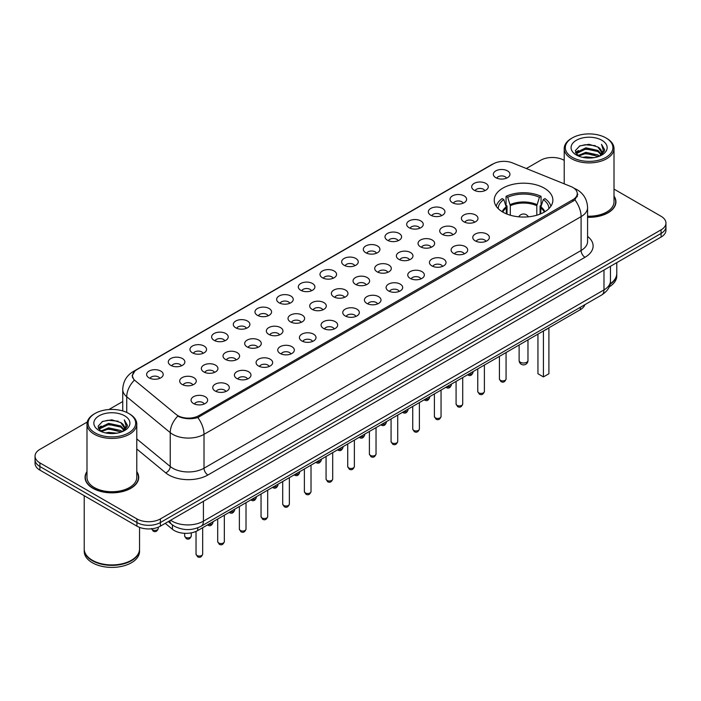 <?xml version="1.0" encoding="UTF-8"?>
<svg xmlns="http://www.w3.org/2000/svg" width="701" height="701" viewBox="0 0 701 701"><rect width="100%" height="100%" fill="white"/><g stroke="black" fill="none" stroke-linecap="round" stroke-linejoin="round"><path stroke-width="1.05" d="M544.283 188.148A29.319 16.929 0 0 0 512.335 184.477A29.319 16.929 0 0 0 494.231 200.118A29.319 16.929 0 0 0 502.819 212.088A29.319 16.929 0 0 0 534.775 215.759A29.319 16.929 0 0 0 552.87 200.118A29.319 16.929 0 0 0 544.283 188.148M474.113 190.181A8.298 4.793 180 0 1 472.465 188.823A8.298 4.793 180 0 1 475.208 182.873A8.298 4.793 180 0 1 485.846 183.408A8.298 4.793 180 0 1 487.493 188.823A8.298 4.793 180 0 1 474.113 190.181M484.838 190.681A4.977 2.874 0 0 0 483.497 189.279A4.977 2.874 0 0 0 478.59 188.551A4.977 2.874 0 0 0 475.12 190.681M452.443 202.694A8.298 4.793 180 0 1 450.796 201.336A8.298 4.793 180 0 1 453.538 195.386A8.298 4.793 180 0 1 464.176 195.921A8.298 4.793 180 0 1 465.823 201.336A8.298 4.793 180 0 1 452.443 202.694M463.159 203.194A4.977 2.874 0 0 0 461.828 201.792A4.977 2.874 0 0 0 456.921 201.064A4.977 2.874 0 0 0 453.451 203.194M430.764 215.207A8.298 4.793 180 0 1 429.117 213.849A8.298 4.793 180 0 1 431.869 207.899A8.298 4.793 180 0 1 442.506 208.434A8.298 4.793 180 0 1 444.154 213.849A8.298 4.793 180 0 1 430.764 215.207M441.49 215.698A4.977 2.874 0 0 0 440.158 214.304A4.977 2.874 0 0 0 435.251 213.577A4.977 2.874 0 0 0 431.781 215.698M409.095 227.72A8.298 4.793 180 0 1 407.447 226.362A8.298 4.793 180 0 1 410.199 220.403A8.298 4.793 180 0 1 420.837 220.938A8.298 4.793 180 0 1 422.475 226.362A8.298 4.793 180 0 1 409.095 227.72M419.82 228.211A4.977 2.874 0 0 0 418.488 226.817A4.977 2.874 0 0 0 413.581 226.081A4.977 2.874 0 0 0 410.111 228.211M387.425 240.224A8.298 4.793 180 0 1 385.778 238.875A8.298 4.793 180 0 1 388.529 232.916A8.298 4.793 180 0 1 399.158 233.451A8.298 4.793 180 0 1 400.806 238.875A8.298 4.793 180 0 1 387.425 240.224M398.15 240.723A4.977 2.874 0 0 0 396.819 239.321A4.977 2.874 0 0 0 391.912 238.594A4.977 2.874 0 0 0 388.433 240.723M365.756 252.737A8.298 4.793 180 0 1 364.108 251.387A8.298 4.793 180 0 1 366.86 245.429A8.298 4.793 180 0 1 377.488 245.963A8.298 4.793 180 0 1 379.136 251.387A8.298 4.793 180 0 1 365.756 252.737M376.481 253.236A4.977 2.874 0 0 0 375.14 251.834A4.977 2.874 0 0 0 370.242 251.107A4.977 2.874 0 0 0 366.763 253.236M344.086 265.25A8.298 4.793 180 0 1 342.438 263.9A8.298 4.793 180 0 1 345.19 257.942A8.298 4.793 180 0 1 355.819 258.476A8.298 4.793 180 0 1 357.466 263.9A8.298 4.793 180 0 1 344.086 265.25M354.811 265.749A4.977 2.874 0 0 0 353.47 264.347A4.977 2.874 0 0 0 348.572 263.62A4.977 2.874 0 0 0 345.094 265.749M322.416 277.762A8.298 4.793 180 0 1 320.769 276.404A8.298 4.793 180 0 1 323.511 270.455A8.298 4.793 180 0 1 334.149 270.989A8.298 4.793 180 0 1 335.797 276.404A8.298 4.793 180 0 1 322.416 277.762M333.141 278.262A4.977 2.874 0 0 0 331.801 276.86A4.977 2.874 0 0 0 326.894 276.133A4.977 2.874 0 0 0 323.424 278.262M300.747 290.275A8.298 4.793 180 0 1 299.099 288.917A8.298 4.793 180 0 1 301.842 282.967A8.298 4.793 180 0 1 312.48 283.502A8.298 4.793 180 0 1 314.127 288.917A8.298 4.793 180 0 1 300.747 290.275M311.472 290.775A4.977 2.874 0 0 0 310.131 289.373A4.977 2.874 0 0 0 305.224 288.646A4.977 2.874 0 0 0 301.754 290.775M279.068 302.788A8.298 4.793 180 0 1 277.43 301.43A8.298 4.793 180 0 1 280.172 295.48A8.298 4.793 180 0 1 290.81 296.015A8.298 4.793 180 0 1 292.457 301.43A8.298 4.793 180 0 1 279.068 302.788M289.793 303.279A4.977 2.874 0 0 0 288.462 301.886A4.977 2.874 0 0 0 283.555 301.15A4.977 2.874 0 0 0 280.085 303.279M257.398 315.301A8.298 4.793 180 0 1 255.751 313.943A8.298 4.793 180 0 1 258.503 307.984A8.298 4.793 180 0 1 269.14 308.519A8.298 4.793 180 0 1 270.788 313.943A8.298 4.793 180 0 1 257.398 315.301M268.124 315.792A4.977 2.874 0 0 0 266.792 314.39A4.977 2.874 0 0 0 261.885 313.662A4.977 2.874 0 0 0 258.415 315.792M235.729 327.805A8.298 4.793 180 0 1 234.081 326.456A8.298 4.793 180 0 1 236.833 320.497A8.298 4.793 180 0 1 247.462 321.032A8.298 4.793 180 0 1 249.109 326.456A8.298 4.793 180 0 1 235.729 327.805M246.454 328.305A4.977 2.874 0 0 0 245.122 326.903A4.977 2.874 0 0 0 240.215 326.175A4.977 2.874 0 0 0 236.745 328.305M214.059 340.318A8.298 4.793 180 0 1 212.412 338.969A8.298 4.793 180 0 1 215.163 333.01A8.298 4.793 180 0 1 225.792 333.545A8.298 4.793 180 0 1 227.439 338.969A8.298 4.793 180 0 1 214.059 340.318M224.784 340.817A4.977 2.874 0 0 0 223.444 339.415A4.977 2.874 0 0 0 218.546 338.688A4.977 2.874 0 0 0 215.067 340.817M192.389 352.831A8.298 4.793 180 0 1 190.742 351.473A8.298 4.793 180 0 1 193.494 345.523A8.298 4.793 180 0 1 204.122 346.057A8.298 4.793 180 0 1 205.77 351.473A8.298 4.793 180 0 1 192.389 352.831M203.115 353.33A4.977 2.874 0 0 0 201.774 351.928A4.977 2.874 0 0 0 196.876 351.201A4.977 2.874 0 0 0 193.397 353.33M170.72 365.344A8.298 4.793 180 0 1 169.072 363.985A8.298 4.793 180 0 1 171.824 358.036A8.298 4.793 180 0 1 182.453 358.57A8.298 4.793 180 0 1 184.1 363.985A8.298 4.793 180 0 1 170.72 365.344M181.445 365.843A4.977 2.874 0 0 0 180.104 364.441A4.977 2.874 0 0 0 175.197 363.714A4.977 2.874 0 0 0 171.727 365.843M149.05 377.857A8.298 4.793 180 0 1 147.403 376.498A8.298 4.793 180 0 1 150.145 370.549A8.298 4.793 180 0 1 160.783 371.083A8.298 4.793 180 0 1 162.43 376.498A8.298 4.793 180 0 1 149.05 377.857M159.775 378.356A4.977 2.874 0 0 0 158.435 376.954A4.977 2.874 0 0 0 153.528 376.227A4.977 2.874 0 0 0 150.058 378.356M495.782 177.668A8.298 4.793 180 0 1 494.135 176.319A8.298 4.793 180 0 1 496.886 170.361A8.298 4.793 180 0 1 507.515 170.895A8.298 4.793 180 0 1 509.163 176.319A8.298 4.793 180 0 1 495.782 177.668M506.508 178.168A4.977 2.874 0 0 0 505.167 176.766A4.977 2.874 0 0 0 500.26 176.039A4.977 2.874 0 0 0 496.79 178.168M463.825 221.779A8.298 4.793 180 0 1 462.178 220.421A8.298 4.793 180 0 1 464.921 214.471A8.298 4.793 180 0 1 475.558 215.005A8.298 4.793 180 0 1 477.206 220.421A8.298 4.793 180 0 1 463.825 221.779M474.551 222.27A4.977 2.874 0 0 0 473.21 220.876A4.977 2.874 0 0 0 468.303 220.149A4.977 2.874 0 0 0 464.833 222.27M442.147 234.292A8.298 4.793 180 0 1 440.508 232.934A8.298 4.793 180 0 1 443.251 226.975A8.298 4.793 180 0 1 453.889 227.51A8.298 4.793 180 0 1 455.536 232.934A8.298 4.793 180 0 1 442.147 234.292M452.872 234.782A4.977 2.874 0 0 0 451.54 233.389A4.977 2.874 0 0 0 446.633 232.653A4.977 2.874 0 0 0 443.163 234.782M420.477 246.796A8.298 4.793 180 0 1 418.83 245.446A8.298 4.793 180 0 1 421.581 239.488A8.298 4.793 180 0 1 432.219 240.022A8.298 4.793 180 0 1 433.866 245.446A8.298 4.793 180 0 1 420.477 246.796M431.203 247.295A4.977 2.874 0 0 0 429.871 245.893A4.977 2.874 0 0 0 424.964 245.166A4.977 2.874 0 0 0 421.494 247.295M398.808 259.309A8.298 4.793 180 0 1 397.16 257.959A8.298 4.793 180 0 1 399.912 252.001A8.298 4.793 180 0 1 410.541 252.535A8.298 4.793 180 0 1 412.188 257.959A8.298 4.793 180 0 1 398.808 259.309M409.533 259.808A4.977 2.874 0 0 0 408.201 258.406A4.977 2.874 0 0 0 403.294 257.679A4.977 2.874 0 0 0 399.824 259.808M377.138 271.822A8.298 4.793 180 0 1 375.491 270.472A8.298 4.793 180 0 1 378.242 264.514A8.298 4.793 180 0 1 388.871 265.048A8.298 4.793 180 0 1 390.518 270.472A8.298 4.793 180 0 1 377.138 271.822M387.863 272.321A4.977 2.874 0 0 0 386.523 270.919A4.977 2.874 0 0 0 381.624 270.192A4.977 2.874 0 0 0 378.146 272.321M355.468 284.334A8.298 4.793 180 0 1 353.821 282.976A8.298 4.793 180 0 1 356.572 277.026A8.298 4.793 180 0 1 367.201 277.561A8.298 4.793 180 0 1 368.849 282.976A8.298 4.793 180 0 1 355.468 284.334M366.194 284.834A4.977 2.874 0 0 0 364.853 283.432A4.977 2.874 0 0 0 359.955 282.705A4.977 2.874 0 0 0 356.476 284.834M333.799 296.847A8.298 4.793 180 0 1 332.151 295.489A8.298 4.793 180 0 1 334.903 289.539A8.298 4.793 180 0 1 345.532 290.074A8.298 4.793 180 0 1 347.179 295.489A8.298 4.793 180 0 1 333.799 296.847M344.524 297.347A4.977 2.874 0 0 0 343.183 295.945A4.977 2.874 0 0 0 338.276 295.217A4.977 2.874 0 0 0 334.806 297.347M312.129 309.36A8.298 4.793 180 0 1 310.482 308.002A8.298 4.793 180 0 1 313.224 302.052A8.298 4.793 180 0 1 323.862 302.587A8.298 4.793 180 0 1 325.509 308.002A8.298 4.793 180 0 1 312.129 309.36M322.854 309.851A4.977 2.874 0 0 0 321.514 308.458A4.977 2.874 0 0 0 316.607 307.73A4.977 2.874 0 0 0 313.137 309.851M290.459 321.873A8.298 4.793 180 0 1 288.812 320.515A8.298 4.793 180 0 1 291.555 314.556A8.298 4.793 180 0 1 302.192 315.091A8.298 4.793 180 0 1 303.84 320.515A8.298 4.793 180 0 1 290.459 321.873M301.176 322.364A4.977 2.874 0 0 0 299.844 320.962A4.977 2.874 0 0 0 294.937 320.234A4.977 2.874 0 0 0 291.467 322.364M268.781 334.377A8.298 4.793 180 0 1 267.134 333.028A8.298 4.793 180 0 1 269.885 327.069A8.298 4.793 180 0 1 280.523 327.604A8.298 4.793 180 0 1 282.17 333.028A8.298 4.793 180 0 1 268.781 334.377M279.506 334.876A4.977 2.874 0 0 0 278.174 333.474A4.977 2.874 0 0 0 273.267 332.747A4.977 2.874 0 0 0 269.797 334.876M247.111 346.89A8.298 4.793 180 0 1 245.464 345.54A8.298 4.793 180 0 1 248.215 339.582A8.298 4.793 180 0 1 258.853 340.116A8.298 4.793 180 0 1 260.492 345.54A8.298 4.793 180 0 1 247.111 346.89M257.837 347.389A4.977 2.874 0 0 0 256.505 345.987A4.977 2.874 0 0 0 251.598 345.26A4.977 2.874 0 0 0 248.128 347.389M225.442 359.403A8.298 4.793 180 0 1 223.794 358.045A8.298 4.793 180 0 1 226.546 352.095A8.298 4.793 180 0 1 237.175 352.629A8.298 4.793 180 0 1 238.822 358.045A8.298 4.793 180 0 1 225.442 359.403M236.167 359.902A4.977 2.874 0 0 0 234.835 358.5A4.977 2.874 0 0 0 229.928 357.773A4.977 2.874 0 0 0 226.449 359.902M203.772 371.916A8.298 4.793 180 0 1 202.125 370.557A8.298 4.793 180 0 1 204.876 364.608A8.298 4.793 180 0 1 215.505 365.142A8.298 4.793 180 0 1 217.152 370.557A8.298 4.793 180 0 1 203.772 371.916M214.497 372.415A4.977 2.874 0 0 0 213.157 371.013A4.977 2.874 0 0 0 208.258 370.286A4.977 2.874 0 0 0 204.78 372.415M182.102 384.428A8.298 4.793 180 0 1 180.455 383.07A8.298 4.793 180 0 1 183.206 377.12A8.298 4.793 180 0 1 193.835 377.655A8.298 4.793 180 0 1 195.483 383.07A8.298 4.793 180 0 1 182.102 384.428M192.828 384.928A4.977 2.874 0 0 0 191.487 383.526A4.977 2.874 0 0 0 186.589 382.799A4.977 2.874 0 0 0 183.11 384.928M475.208 240.864A8.298 4.793 180 0 1 473.561 239.505A8.298 4.793 180 0 1 476.303 233.547A8.298 4.793 180 0 1 486.941 234.081A8.298 4.793 180 0 1 488.588 239.505A8.298 4.793 180 0 1 475.208 240.864M485.933 241.354A4.977 2.874 0 0 0 484.593 239.961A4.977 2.874 0 0 0 479.686 239.225A4.977 2.874 0 0 0 476.216 241.354M453.538 253.368A8.298 4.793 180 0 1 451.891 252.018A8.298 4.793 180 0 1 454.634 246.06A8.298 4.793 180 0 1 465.271 246.594A8.298 4.793 180 0 1 466.919 252.018A8.298 4.793 180 0 1 453.538 253.368M464.255 253.867A4.977 2.874 0 0 0 462.923 252.465A4.977 2.874 0 0 0 458.016 251.738A4.977 2.874 0 0 0 454.546 253.867M431.86 265.881A8.298 4.793 180 0 1 430.212 264.531A8.298 4.793 180 0 1 432.964 258.573A8.298 4.793 180 0 1 443.602 259.107A8.298 4.793 180 0 1 445.249 264.531A8.298 4.793 180 0 1 431.86 265.881M442.585 266.38A4.977 2.874 0 0 0 441.253 264.978A4.977 2.874 0 0 0 436.346 264.251A4.977 2.874 0 0 0 432.876 266.38M410.19 278.393A8.298 4.793 180 0 1 408.543 277.044A8.298 4.793 180 0 1 411.294 271.085A8.298 4.793 180 0 1 421.932 271.62A8.298 4.793 180 0 1 423.57 277.044A8.298 4.793 180 0 1 410.19 278.393M420.915 278.893A4.977 2.874 0 0 0 419.584 277.491A4.977 2.874 0 0 0 414.677 276.764A4.977 2.874 0 0 0 411.207 278.893M388.52 290.906A8.298 4.793 180 0 1 386.873 289.548A8.298 4.793 180 0 1 389.625 283.598A8.298 4.793 180 0 1 400.253 284.133A8.298 4.793 180 0 1 401.901 289.548A8.298 4.793 180 0 1 388.52 290.906M399.246 291.406A4.977 2.874 0 0 0 397.914 290.004A4.977 2.874 0 0 0 393.007 289.276A4.977 2.874 0 0 0 389.528 291.406M366.851 303.419A8.298 4.793 180 0 1 365.203 302.061A8.298 4.793 180 0 1 367.955 296.111A8.298 4.793 180 0 1 378.584 296.646A8.298 4.793 180 0 1 380.231 302.061A8.298 4.793 180 0 1 366.851 303.419M377.576 303.919A4.977 2.874 0 0 0 376.235 302.517A4.977 2.874 0 0 0 371.337 301.789A4.977 2.874 0 0 0 367.859 303.919M345.181 315.932A8.298 4.793 180 0 1 343.534 314.574A8.298 4.793 180 0 1 346.285 308.624A8.298 4.793 180 0 1 356.914 309.159A8.298 4.793 180 0 1 358.561 314.574A8.298 4.793 180 0 1 345.181 315.932M355.906 316.423A4.977 2.874 0 0 0 354.566 315.029A4.977 2.874 0 0 0 349.659 314.302A4.977 2.874 0 0 0 346.189 316.423M323.511 328.445A8.298 4.793 180 0 1 321.864 327.087A8.298 4.793 180 0 1 324.607 321.128A8.298 4.793 180 0 1 335.244 321.663A8.298 4.793 180 0 1 336.892 327.087A8.298 4.793 180 0 1 323.511 328.445M334.237 328.935A4.977 2.874 0 0 0 332.896 327.542A4.977 2.874 0 0 0 327.989 326.806A4.977 2.874 0 0 0 324.519 328.935M301.842 340.949A8.298 4.793 180 0 1 300.194 339.599A8.298 4.793 180 0 1 302.937 333.641A8.298 4.793 180 0 1 313.575 334.175A8.298 4.793 180 0 1 315.222 339.599A8.298 4.793 180 0 1 301.842 340.949M312.567 341.448A4.977 2.874 0 0 0 311.226 340.046A4.977 2.874 0 0 0 306.319 339.319A4.977 2.874 0 0 0 302.85 341.448M280.163 353.462A8.298 4.793 180 0 1 278.525 352.112A8.298 4.793 180 0 1 281.267 346.154A8.298 4.793 180 0 1 291.905 346.688A8.298 4.793 180 0 1 293.553 352.112A8.298 4.793 180 0 1 280.163 353.462M290.889 353.961A4.977 2.874 0 0 0 289.557 352.559A4.977 2.874 0 0 0 284.65 351.832A4.977 2.874 0 0 0 281.18 353.961M258.494 365.975A8.298 4.793 180 0 1 256.846 364.616A8.298 4.793 180 0 1 259.598 358.667A8.298 4.793 180 0 1 270.235 359.201A8.298 4.793 180 0 1 271.883 364.616A8.298 4.793 180 0 1 258.494 365.975M269.219 366.474A4.977 2.874 0 0 0 267.887 365.072A4.977 2.874 0 0 0 262.98 364.345A4.977 2.874 0 0 0 259.51 366.474M236.824 378.487A8.298 4.793 180 0 1 235.177 377.129A8.298 4.793 180 0 1 237.928 371.18A8.298 4.793 180 0 1 248.557 371.714A8.298 4.793 180 0 1 250.204 377.129A8.298 4.793 180 0 1 236.824 378.487M247.549 378.987A4.977 2.874 0 0 0 246.217 377.585A4.977 2.874 0 0 0 241.31 376.858A4.977 2.874 0 0 0 237.841 378.987M215.154 391A8.298 4.793 180 0 1 213.507 389.642A8.298 4.793 180 0 1 216.258 383.692A8.298 4.793 180 0 1 226.887 384.227A8.298 4.793 180 0 1 228.535 389.642A8.298 4.793 180 0 1 215.154 391M225.88 391.5A4.977 2.874 0 0 0 224.539 390.098A4.977 2.874 0 0 0 219.641 389.37A4.977 2.874 0 0 0 216.162 391.5M193.485 403.513A8.298 4.793 180 0 1 191.837 402.155A8.298 4.793 180 0 1 194.589 396.205A8.298 4.793 180 0 1 205.218 396.731A8.298 4.793 180 0 1 206.865 402.155A8.298 4.793 180 0 1 193.485 403.513M204.21 404.004A4.977 2.874 0 0 0 202.869 402.611A4.977 2.874 0 0 0 197.971 401.875A4.977 2.874 0 0 0 194.492 404.004M570.886 186.527A14.94 8.622 180 0 1 572.883 187.491A14.94 8.622 180 0 1 577.256 193.59A14.94 8.622 180 0 1 572.883 199.689L198.918 415.597A14.94 8.622 180 0 1 176.126 414.44L135.205 380.704A14.94 8.622 180 0 1 132.507 375.754A14.94 8.622 180 0 1 136.879 369.655L493.32 163.868A14.94 8.622 180 0 1 512.449 162.904L570.886 186.527M584.879 304.681A16.596 9.577 180 0 1 580.305 309.676L197.752 530.543A16.596 9.577 180 0 1 172.428 529.264L165.243 523.34M86.994 471.58A26.831 15.492 0 0 0 85.058 477.363A26.831 15.492 0 0 0 92.918 488.317A26.831 15.492 0 0 0 122.149 491.673A26.831 15.492 0 0 0 138.719 477.363A26.831 15.492 0 0 0 136.783 471.58M577.843 194.221L574.916 199.846L573.471 200.907L197.831 417.551C191.583 419.347 185.441 419.119 179.412 416.885L177.8 416.105A19.365 12.951 129.5 0 0 170.238 432.631L126.741 396.766A22.125 12.776 180 0 1 122.736 389.441L122.736 410.935M87.239 422.028L39.913 449.359A16.596 9.577 0 0 0 35.05 456.132L35.05 463.361A16.596 9.577 0 0 0 39.913 470.134L136.923 526.144L136.923 522.525A16.596 9.577 0 0 0 160.389 522.525L661.087 233.451A16.596 9.577 0 0 0 665.95 226.677A16.596 9.577 0 0 1 661.087 233.451L160.389 522.525A16.596 9.577 0 0 1 136.923 522.525L39.913 466.524L136.923 522.525L136.923 518.915A16.596 9.577 0 0 0 160.389 518.915L661.087 229.84A16.596 9.577 0 0 0 665.95 223.067A16.596 9.577 0 0 0 661.087 216.294L614.006 189.104M35.05 459.742A16.596 9.577 0 0 0 39.913 466.524A16.596 9.577 0 0 1 35.05 459.742M126.741 412.433L126.741 396.766A19.365 12.951 129.5 0 1 134.25 380.292L132.121 375.754L134.855 371.101M587.578 217.301A26.831 15.492 0 0 0 615.942 201.835A26.831 15.492 0 0 0 614.006 196.061M564.217 160.363L564.077 160.284A16.596 9.577 0 0 0 540.611 160.284L526.337 168.52M122.736 401.542L108.883 409.533M35.05 456.132A16.596 9.577 0 0 0 39.913 462.905L136.923 518.915M136.923 526.144A16.596 9.577 0 0 0 160.389 526.144L661.087 237.069A16.596 9.577 0 0 0 665.95 230.296L665.95 223.067M572.296 157.348A23.79 13.731 0 0 0 605.936 157.348A23.79 13.731 0 0 0 605.936 137.922L606.715 138.377A24.894 14.37 0 0 1 614.006 148.533A24.894 14.37 0 0 1 598.636 161.817A24.894 14.37 0 0 1 571.508 158.698A24.894 14.37 0 0 1 564.217 148.533A24.894 14.37 0 0 1 571.508 138.377L572.296 137.922A23.79 13.731 0 0 0 572.296 157.348M587.578 216.18A24.894 14.37 0 0 0 614.006 201.835L614.006 148.533M587.578 217.144A26.55 15.334 0 0 0 615.671 201.835A26.55 15.334 0 0 0 614.006 196.499M610.168 283.782A27.663 15.965 0 0 0 616.775 273.425L616.775 262.656M610.054 284.308A27.663 15.965 0 0 0 616.775 273.881A27.663 15.965 0 0 0 616.775 273.653M609.187 286.902A27.663 15.965 0 0 0 616.775 275.914L616.775 273.881M582.829 157.392L585.878 156.849L594.01 157.655M586.395 157.927L590.382 158.023M577.738 155.666L585.878 152.327L597.953 154.947L599.486 156.157M578.509 156.06L585.878 153.458L598.566 156.507M576.721 154.737L577.037 152.161L585.878 147.815L597.953 150.435L601.186 154.036M576.651 154.413L577.037 153.291L585.878 148.936L597.953 151.565L600.897 154.571M599.557 156.13A12.504 7.22 0 0 0 601.616 152.152A12.504 7.22 0 0 0 597.953 147.044L601.607 152.424M601.87 140.27A18.033 10.41 0 0 0 576.362 140.27A18.033 10.41 0 0 0 576.362 155A18.033 10.41 0 0 0 601.87 155A18.033 10.41 0 0 0 601.87 140.27M597.953 147.044L589.042 144.31L579.815 145.896L575.355 150.627L577.887 155.788M600.775 155.578L604.49 150.82L604.612 149.707L601.511 144.336L603.324 150.347L599.749 156.043M606.715 138.377L605.936 137.922A23.79 13.731 0 0 0 572.296 137.922M601.511 144.336L604.612 149.926M579.306 146.141L585.098 144.73L595.298 145.659M575.582 152.941L577.361 151.626M581.366 149.961L585.098 149.243L594.921 150.067M581.366 154.474L585.098 153.764L594.921 154.579M575.442 152.511L578.413 150.496M577.51 155.491L578.413 155.009M95.064 432.868A23.79 13.731 0 0 0 128.704 432.868A23.79 13.731 0 0 0 128.704 413.45L129.492 413.897A24.894 14.37 0 0 1 136.783 424.061A24.894 14.37 0 0 1 121.413 437.336A24.894 14.37 0 0 1 94.284 434.226A24.894 14.37 0 0 1 86.994 424.061A24.894 14.37 0 0 1 94.284 413.897L95.064 413.45A23.79 13.731 0 0 0 95.064 432.868M86.994 424.061L86.994 477.363A24.894 14.37 0 0 0 94.284 487.528A24.894 14.37 0 0 0 121.413 490.639A24.894 14.37 0 0 0 136.783 477.363L136.783 424.061M86.994 472.027A26.55 15.334 0 0 0 85.329 477.363A26.55 15.334 0 0 0 93.11 488.203A26.55 15.334 0 0 0 122.044 491.524A26.55 15.334 0 0 0 138.439 477.363A26.55 15.334 0 0 0 136.783 472.027M131.35 560.301A27.383 15.808 0 0 1 131.253 560.362A27.383 15.808 0 0 1 92.523 560.362L92.33 560.248A27.663 15.965 0 0 0 131.446 560.248A27.663 15.965 0 0 0 139.543 548.953L139.543 527.38M84.225 549.181A27.663 15.965 0 0 0 84.225 549.409A27.663 15.965 0 0 0 92.33 560.695A27.663 15.965 0 0 0 122.473 564.156A27.663 15.965 0 0 0 139.543 549.409A27.663 15.965 0 0 0 139.543 549.181M84.225 549.409L84.225 551.442A27.663 15.965 0 0 0 92.33 562.728A27.663 15.965 0 0 0 122.473 566.189A27.663 15.965 0 0 0 139.543 551.442L139.543 549.409M105.597 432.92L108.646 432.368L116.778 433.183M109.172 433.455L113.15 433.551M100.506 431.194L108.646 427.855L120.73 430.475L122.254 431.676M101.286 431.579L108.646 428.986L121.334 432.026M99.498 430.265L99.805 427.689L108.646 423.334L120.73 425.954L123.963 429.555M99.428 429.941L99.805 428.819L108.646 424.464L120.73 427.084L123.674 430.09M122.324 431.65A12.504 7.22 0 0 0 124.392 427.671A12.504 7.22 0 0 0 120.73 422.572L124.384 427.943M124.638 415.798A18.033 10.41 0 0 0 99.13 415.798A18.033 10.41 0 0 0 99.13 430.519A18.033 10.41 0 0 0 124.638 430.519A18.033 10.41 0 0 0 124.638 415.798M120.73 422.572L111.818 419.829L102.583 421.424L98.131 426.155L100.655 431.308M123.542 431.106L127.267 426.348L127.38 425.227L124.287 419.864L126.092 425.866L122.526 431.571M84.225 495.721L84.225 548.953A27.663 15.965 0 0 0 92.33 560.248L92.523 560.362M129.492 413.897L128.704 413.45A23.79 13.731 0 0 0 95.064 413.45M124.287 419.864L127.38 425.446M102.083 421.669L107.875 420.258L118.075 421.178M98.359 428.469L100.129 427.146M104.142 425.481L107.875 424.771L117.698 425.586M104.142 430.002L107.875 429.292L117.698 430.107M98.21 428.039L101.181 426.015M100.287 431.01L101.181 430.537M506.385 213.84L506.201 206.883L503.791 199.548A25.332 14.625 0 0 0 498.218 208.635M507.033 214.103L507.033 205.936L506.052 205.367L506.052 196.333A27.663 15.965 0 0 1 541.058 196.333L539.411 197.288A25.332 14.625 0 0 0 507.699 197.288L510.302 205.682L510.302 215.216M536.808 215.216L536.808 205.682L539.411 197.288M543.608 330.863A32.36 18.682 0 0 0 548.953 327.779M541.058 196.333L541.058 205.367L540.077 205.936L540.077 214.103M503.791 199.548L502.135 198.593A27.663 15.965 0 0 0 496.22 206.243M507.699 197.288L506.052 196.333M550.881 206.243A27.663 15.965 0 0 0 544.966 198.593L543.319 199.548L540.9 206.883L540.716 213.84M548.892 208.635A25.332 14.625 0 0 0 543.319 199.548M537.947 334.132L537.947 373.747L543.424 376.91L548.901 373.747L548.901 327.814M543.424 376.91L543.424 330.968M506.061 352.585L509.163 350.754M198.918 415.597L198.918 417.113M572.883 199.689L572.883 201.24M580.305 307.327L580.305 309.676M172.428 524.935L172.428 529.264M197.752 527.827L197.752 530.543M587.578 236.403A27.663 15.965 180 0 1 585.011 257.276L207.917 474.989A5.529 3.19 60 0 1 204.009 468.215L581.094 250.502A22.125 12.776 0 0 0 587.578 241.468L587.578 207.592A22.125 12.776 180 0 1 581.094 216.627A19.365 11.181 -120 0 0 574.916 199.846M207.917 474.989A27.663 15.965 180 0 1 168.801 474.989A27.663 15.965 180 0 1 165.699 472.86L136.783 449.008M172.709 468.215A22.125 12.776 0 0 0 204.009 468.215L204.009 434.34A22.125 12.776 180 0 1 172.709 434.34A22.125 12.776 180 0 1 170.238 432.631L170.238 466.507A22.125 12.776 0 0 0 172.709 468.215M587.578 207.592C587.201 199.636 583.705 193.669 577.081 189.699L574.294 188.332A19.365 9.069 112 0 0 574.031 188.236M197.831 417.551A19.365 11.181 60 0 1 204.009 434.34L581.094 216.627L581.094 250.502A5.529 3.19 60 0 0 585.011 257.276M135.232 370.785A19.365 11.181 -120 0 0 133.225 371.539C126.609 375.517 123.113 381.484 122.736 389.441M133.225 371.539L491.69 164.586A19.365 11.181 60 0 1 493.162 163.964M160.389 518.915L160.389 526.144M661.087 229.84L661.087 237.069M39.913 462.905L39.913 470.134M136.783 438.922L170.238 466.507A5.529 3.698 -50.5 0 1 165.699 472.86M170.641 520.23A22.125 12.776 0 0 0 172.131 521.176A22.125 12.776 0 0 0 203.421 521.176L603.982 289.916A22.125 12.776 0 0 0 610.457 280.882C610.624 286.367 607.697 291.073 601.686 294.981L201.126 526.241A11.067 6.388 60 0 0 203.421 521.176L203.421 501.303M603.982 270.043L603.982 289.916A11.067 6.388 60 0 1 601.686 294.981M169.747 520.747A11.067 7.404 129.5 0 0 171.675 524.339L168.31 521.57M506.061 378.987C504.965 381.975 503.274 382.842 500.97 381.607L499.427 378.987A3.321 1.919 0 0 0 500.4 380.345A3.321 1.919 0 0 0 504.01 380.757A3.321 1.919 0 0 0 506.061 378.987L506.061 352.542M484.391 391.5C483.296 394.479 481.605 395.355 479.3 394.12L477.758 391.5A3.321 1.919 0 0 0 478.722 392.849A3.321 1.919 0 0 0 482.341 393.27A3.321 1.919 0 0 0 484.391 391.5L484.391 365.055M462.721 404.013C461.626 406.992 459.926 407.868 457.63 406.633L456.079 404.013A3.321 1.919 0 0 0 457.052 405.362A3.321 1.919 0 0 0 460.671 405.783A3.321 1.919 0 0 0 462.721 404.013L462.721 377.567M441.052 416.525C439.956 419.505 438.256 420.381 435.961 419.145L434.41 416.525A3.321 1.919 0 0 0 435.382 417.875A3.321 1.919 0 0 0 439.001 418.295A3.321 1.919 0 0 0 441.052 416.525L441.052 390.08M419.382 429.03C418.287 432.018 416.587 432.894 414.282 431.65L412.74 429.03A3.321 1.919 0 0 0 413.713 430.388A3.321 1.919 0 0 0 417.332 430.8A3.321 1.919 0 0 0 419.382 429.03L419.382 402.593M397.712 441.542C396.617 444.53 394.917 445.407 392.613 444.162L391.07 441.542A3.321 1.919 0 0 0 392.043 442.901A3.321 1.919 0 0 0 395.662 443.312A3.321 1.919 0 0 0 397.712 441.542L397.712 415.097M376.034 454.055C374.947 457.043 373.247 457.911 370.943 456.675L369.401 454.055A3.321 1.919 0 0 0 370.373 455.413A3.321 1.919 0 0 0 373.992 455.825A3.321 1.919 0 0 0 376.034 454.055L376.034 427.61M354.364 466.568C353.278 469.556 351.578 470.424 349.273 469.188L347.731 466.568A3.321 1.919 0 0 0 348.704 467.926A3.321 1.919 0 0 0 352.314 468.338A3.321 1.919 0 0 0 354.364 466.568L354.364 440.123M332.695 479.081C331.599 482.06 329.908 482.936 327.604 481.701L326.061 479.081A3.321 1.919 0 0 0 327.034 480.43A3.321 1.919 0 0 0 330.644 480.851A3.321 1.919 0 0 0 332.695 479.081L332.695 452.636M311.025 491.594C309.93 494.573 308.238 495.449 305.934 494.214L304.383 491.594A3.321 1.919 0 0 0 305.356 492.943A3.321 1.919 0 0 0 308.975 493.364A3.321 1.919 0 0 0 311.025 491.594L311.025 465.149M289.355 504.098C288.26 507.086 286.56 507.962 284.264 506.727L282.713 504.098A3.321 1.919 0 0 0 283.686 505.456A3.321 1.919 0 0 0 287.305 505.877A3.321 1.919 0 0 0 289.355 504.098L289.355 477.661M267.686 516.611C266.59 519.599 264.89 520.475 262.586 519.231L261.044 516.611A3.321 1.919 0 0 0 262.016 517.969A3.321 1.919 0 0 0 265.635 518.381A3.321 1.919 0 0 0 267.686 516.611L267.686 490.174M246.016 529.124C244.921 532.112 243.221 532.988 240.916 531.744L239.374 529.124A3.321 1.919 0 0 0 240.347 530.482A3.321 1.919 0 0 0 243.966 530.894A3.321 1.919 0 0 0 246.016 529.124L246.016 502.678M224.338 541.636C223.251 544.624 221.551 545.492 219.247 544.256L217.704 541.636A3.321 1.919 0 0 0 218.677 542.995A3.321 1.919 0 0 0 222.296 543.406A3.321 1.919 0 0 0 224.338 541.636L224.338 515.191M202.668 554.149C201.581 557.137 199.881 558.005 197.577 556.769L196.035 554.149A3.321 1.919 0 0 0 197.007 555.499A3.321 1.919 0 0 0 200.626 555.919A3.321 1.919 0 0 0 202.668 554.149L202.668 527.704M468.531 374.211A3.321 1.919 0 0 0 473.009 372.415C471.913 375.403 470.222 376.271 467.917 375.035L467.541 374.781M446.861 386.724A3.321 1.919 0 0 0 451.339 384.928C450.244 387.907 448.544 388.783 446.248 387.548L445.871 387.294M425.192 399.237A3.321 1.919 0 0 0 429.669 397.441C428.574 400.42 426.874 401.296 424.569 400.061L424.201 399.807M403.522 411.741A3.321 1.919 0 0 0 408 409.945C406.904 412.933 405.204 413.809 402.9 412.574L402.532 412.319M381.852 424.254A3.321 1.919 0 0 0 386.321 422.458C385.235 425.446 383.535 426.322 381.23 425.078L380.862 424.832M360.183 436.767A3.321 1.919 0 0 0 364.651 434.97C363.565 437.959 361.865 438.835 359.56 437.59L359.184 437.345M338.504 449.28A3.321 1.919 0 0 0 342.982 447.483C341.886 450.471 340.195 451.339 337.891 450.103L337.514 449.849M316.834 461.793A3.321 1.919 0 0 0 321.312 459.996C320.217 462.984 318.526 463.852 316.221 462.616L315.844 462.362M295.165 474.305A3.321 1.919 0 0 0 299.642 472.509C298.547 475.488 296.847 476.365 294.551 475.129L294.175 474.875M273.495 486.818A3.321 1.919 0 0 0 277.973 485.022C276.877 488.001 275.178 488.877 272.882 487.642L272.505 487.388M251.825 499.322A3.321 1.919 0 0 0 256.303 497.526C255.208 500.514 253.508 501.39 251.203 500.155L250.835 499.901M230.156 511.835A3.321 1.919 0 0 0 234.633 510.039C233.538 513.027 231.838 513.903 229.534 512.659L229.166 512.413M208.486 524.348A3.321 1.919 0 0 0 212.955 522.552C211.868 525.54 210.169 526.416 207.864 525.172L207.487 524.918M185.625 537.325A3.321 1.919 0 0 0 189.235 537.737A3.321 1.919 0 0 0 191.285 535.967C190.199 538.955 188.499 539.823 186.194 538.587L184.652 535.967A3.321 1.919 0 0 0 185.625 537.325M151.635 528.791A3.321 1.919 0 0 0 152.564 529.851A3.321 1.919 0 0 0 156.183 530.263A3.321 1.919 0 0 0 158.233 528.493C157.138 531.481 155.447 532.348 153.142 531.113L151.6 528.493M506.385 207.943A21.687 12.522 0 0 0 502.757 212.052M536.808 205.682A21.687 12.522 0 0 0 510.302 205.682M506.201 206.883A21.941 12.671 0 0 0 502.196 211.72M536.992 204.622A21.941 12.671 0 0 0 510.118 204.622M544.905 211.72A21.941 12.671 0 0 0 540.9 206.883M544.353 212.052A21.687 12.522 0 0 0 540.716 207.943M520.422 362.277A4.425 2.559 180 0 1 519.126 360.472A4.425 4.425 0 0 0 525.768 364.301A4.425 4.425 0 0 0 527.976 360.472A4.425 2.559 180 0 1 526.679 362.277A4.425 2.559 180 0 1 520.422 362.277M132.507 375.754L132.507 377.681M577.256 193.59L577.256 196.771M491.69 164.586L495.239 162.93M201.126 526.241C192.223 530.71 183.32 530.71 174.418 526.241L171.675 524.339M610.457 280.882L610.457 266.301M615.671 204.052L615.671 201.835M576.608 154.606L576.608 153.852M564.217 183.837L564.217 148.533M138.439 479.58L138.439 477.363M99.384 430.134L99.384 429.38M85.329 479.58L85.329 477.363M499.427 378.987L499.427 356.38M477.758 391.5L477.758 368.884M456.079 404.013L456.079 381.397M434.41 416.525L434.41 393.909M412.74 429.03L412.74 406.422M391.07 441.542L391.07 418.935M369.401 454.055L369.401 431.448M347.731 466.568L347.731 443.961M326.061 479.081L326.061 456.465M304.383 491.594L304.383 468.978M282.713 504.098L282.713 481.491M261.044 516.611L261.044 494.003M239.374 529.124L239.374 506.516M217.704 541.636L217.704 519.029M196.035 554.149L196.035 531.411M473.009 372.415L473.009 371.626M451.339 384.928L451.339 384.139M429.669 397.441L429.669 396.652M408 409.945L408 409.165M386.321 422.458L386.321 421.669M364.651 434.97L364.651 434.182M342.982 447.483L342.982 446.695M321.312 459.996L321.312 459.208M299.642 472.509L299.642 471.72M277.973 485.022L277.973 484.233M256.303 497.526L256.303 496.746M234.633 510.039L234.633 509.25M212.955 522.552L212.955 521.763M191.285 535.967L191.285 532.856M184.652 535.967L184.652 533.321M158.233 528.493L158.233 527.196M527.976 339.889L527.976 360.472M528.37 216.819A5.529 5.529 0 0 0 518.74 216.819M519.126 344.997L519.126 360.472"/></g></svg>
